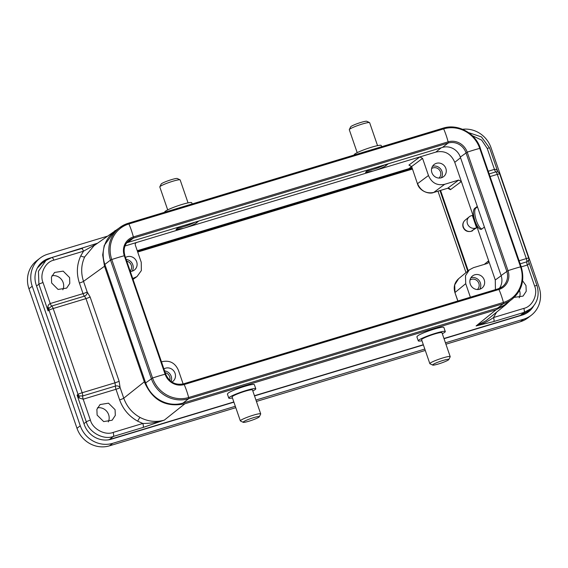 <?xml version="1.0" encoding="UTF-8"?>
<svg xmlns="http://www.w3.org/2000/svg" width="568" height="568" viewBox="0 0 568 568"><rect width="100%" height="100%" fill="white"/><g stroke="black" fill="none" stroke-linecap="round" stroke-linejoin="round"><path stroke-width="0.85" d="M253.314 417.743A8.57 0.973 161 0 0 243.225 422.322A8.57 0.973 161 0 0 249.16 421.144A8.57 0.973 161 0 0 259.32 416.777A8.57 0.973 161 0 0 253.314 417.743M243.225 422.322L240.463 420.995A10.764 1.221 -19 0 1 240.349 420.888A10.764 1.221 -19 0 1 253.136 415.243A10.764 1.221 -19 0 1 260.705 413.873A10.764 1.221 -19 0 1 260.684 414.029L259.32 416.777M228.776 398.083L227.377 394.007L228.506 392.8A14.285 1.626 161 0 1 244.325 386.474A14.285 1.626 161 0 1 254.365 384.657L255.785 388.789A14.285 1.626 161 0 0 245.745 390.606A14.285 1.626 161 0 0 228.776 398.083A14.285 1.626 161 0 0 232.447 397.948M260.705 413.873L252.462 389.932A10.764 1.221 161 0 0 244.893 391.302A10.764 1.221 161 0 0 232.106 396.94L240.349 420.888M159.821 186.801L161.184 184.053A8.57 0.973 -19 0 1 171.344 179.687A8.57 0.973 -19 0 1 177.28 178.508L180.049 179.836A10.764 1.221 161 0 0 172.587 181.313A10.764 1.221 161 0 0 159.821 186.801A10.764 1.221 161 0 0 159.8 186.957L167.695 209.89M164.777 212.219L164.72 212.041A14.285 1.626 -19 0 1 181.689 204.558A14.285 1.626 -19 0 1 191.728 202.748L192.147 203.955M349.313 129.568L350.676 126.82A8.57 0.973 -19 0 1 361.262 122.326A8.57 0.973 -19 0 1 366.779 121.275L369.541 122.603A10.764 1.221 161 0 0 362.611 123.923A10.764 1.221 161 0 0 349.313 129.568A10.764 1.221 161 0 0 349.292 129.717L357.194 152.657M377.55 145.642L369.654 122.709A10.764 1.221 161 0 0 369.541 122.603M354.276 154.986L354.212 154.808A14.285 1.626 -19 0 1 371.877 147.112A14.285 1.626 -19 0 1 381.22 145.507L381.639 146.721M438.24 364.038A8.57 0.973 161 0 0 448.819 359.544A8.57 0.973 161 0 0 443.232 360.382A8.57 0.973 161 0 0 432.724 365.089A8.57 0.973 161 0 0 438.24 364.038M432.724 365.089L429.955 363.761A10.764 1.221 -19 0 1 429.841 363.648A10.764 1.221 -19 0 1 443.161 357.847A10.764 1.221 -19 0 1 450.204 356.64A10.764 1.221 -19 0 1 450.183 356.796L448.819 359.544M442.309 333.707A14.285 1.626 161 0 0 445.284 331.549L443.864 327.424A14.285 1.626 161 0 0 434.52 329.028A14.285 1.626 161 0 0 418.005 335.567L416.869 336.774L418.275 340.85A14.285 1.626 161 0 0 421.946 340.715M445.284 331.549A14.285 1.626 161 0 0 435.94 333.16A14.285 1.626 161 0 0 418.275 340.85M450.204 356.64L441.961 332.699A10.764 1.221 161 0 0 434.918 333.906A10.764 1.221 161 0 0 421.598 339.707L429.841 363.648M431.893 172.658A7.689 7.242 52.4 0 0 443.572 176.641A7.689 7.242 52.4 0 0 445.859 168.44A7.689 7.242 52.4 0 0 434.179 164.457A7.689 7.242 52.4 0 0 431.893 172.658M441.357 177.777A7.689 7.242 52.4 0 0 441.982 171.429A7.689 7.242 52.4 0 0 432.518 166.31M438.965 178.068A6.021 5.666 52.4 0 0 440.47 171.884A6.021 5.666 52.4 0 0 431.623 168.554M470.276 284.121A7.689 7.242 52.4 0 0 481.948 288.104A7.689 7.242 52.4 0 0 484.234 279.903A7.689 7.242 52.4 0 0 472.562 275.92A7.689 7.242 52.4 0 0 470.276 284.121M479.74 289.24A7.689 7.242 52.4 0 0 480.365 282.885A7.689 7.242 52.4 0 0 470.9 277.773M477.34 289.531A6.021 5.666 52.4 0 0 478.845 283.347A6.021 5.666 52.4 0 0 470.006 280.017M130.363 271.454A7.689 7.242 52.4 0 0 134.396 270.027A7.689 7.242 52.4 0 0 136.682 261.827A7.689 7.242 52.4 0 0 125.542 257.467M132.181 271.156A7.689 7.242 52.4 0 0 132.805 264.809A7.689 7.242 52.4 0 0 126.224 259.441M130.214 271.028A6.021 5.666 52.4 0 0 131.293 265.27A6.021 5.666 52.4 0 0 126.82 261.181M171.912 382.051A7.689 7.242 52.4 0 0 172.771 381.49A7.689 7.242 52.4 0 0 175.058 373.29A7.689 7.242 52.4 0 0 163.925 368.93M171.117 381.504A7.689 7.242 52.4 0 0 171.188 376.272A7.689 7.242 52.4 0 0 164.599 370.904M169.768 380.382A6.021 5.666 52.4 0 0 169.669 376.733A6.021 5.666 52.4 0 0 165.203 372.644M144.322 381.824L123.753 398.189C126.806 406.645 132.237 413.064 140.047 417.437C147.978 421.562 156.072 422.457 164.329 420.114L143.022 427.484L113.33 436.451C103.788 440.349 88.906 432.312 86.279 421.832L77.092 395.15L79.051 395.939L82.68 395.96A3.514 1.115 -106.8 0 0 82.175 392.736L114.977 382.832L85.981 298.612L53.179 308.523L82.175 392.736A3.514 0.398 -19 0 0 78.057 394.419L49.061 310.199L48.095 310.937L47.868 307.139C47.932 305.449 48.727 304.249 50.247 303.532A6.092 5.73 -127.6 0 1 50.275 303.525L83.042 293.628L79.399 283.034C76.311 273.591 76.758 264.539 80.755 255.884A3.514 1.072 -154.3 0 0 84.746 256.821C81.132 264.645 80.727 272.825 83.524 281.359L104.519 266.236L144.322 381.824C152.423 400.412 165.948 407.717 184.905 403.749L496.077 309.766L506.088 304.462L509.595 301.118M81.43 248.614A3.514 1.115 73.2 0 1 81.543 248.557A3.514 1.115 73.2 0 1 83.496 251.205L96.894 243.622M119.003 228.144L94.068 245.66L84.746 256.821M522.603 280.784L525.982 285.562L526.224 291.27L523.043 296.106L514.239 297.355M519.209 297.802A9.89 9.308 52.4 0 0 519.528 290.539A9.89 9.308 52.4 0 0 519.493 290.44M115.077 409.677L115.318 415.385L112.137 420.214L103.681 421.591L97.121 415.094L96.879 409.386L100.06 404.551L108.516 403.181L115.077 409.677M108.303 421.917A9.89 9.308 52.4 0 0 108.623 414.647A9.89 9.308 52.4 0 0 97.447 407.831M51.638 282.992L58.064 289.439L66.648 288.111L69.793 283.411L69.587 277.567L63.169 271.128L54.578 272.448L51.432 277.149L51.638 282.992M62.814 289.808A9.89 9.308 52.4 0 0 63.14 282.544A9.89 9.308 52.4 0 0 51.958 275.728M450.438 189.684L447.733 188.221L458.667 180.07L461.372 181.533L450.438 189.684L450.005 189.13C450.09 188.69 449.309 188.399 447.662 188.256L447.584 188.264M481.849 229.003A10.984 3.486 73.2 0 1 476.41 220.739A10.984 3.486 73.2 0 1 475.785 208.158L477.461 206.873M477.305 206.418L474.486 208.555C472.888 210.586 473.066 214.789 475.018 221.158L454.762 162.334C450.985 153.658 444.673 150.243 435.826 152.103L441.258 147.779M499.322 288.423A14.505 13.653 52.4 0 0 501.104 275.544L508.012 270.652A29.003 3.294 -19 0 1 520.551 266.861L521.126 266.853M501.104 275.544L460.314 157.066A14.505 13.653 52.4 0 0 442.458 147.417L127.693 242.493L133.345 238.134A1.321 0.419 -106.8 0 0 133.366 236.927A29.003 9.202 -106.8 0 0 128.893 223.948A1.321 0.419 -106.8 0 0 128.276 223.245A1.321 0.419 -106.8 0 0 128.233 223.267A30.324 28.549 52.4 0 0 119.521 227.74L113.87 232.099A30.324 28.549 52.4 0 0 104.86 264.425L145.656 382.91A30.324 28.549 52.4 0 0 182.988 403.081L497.753 308.005A30.324 28.549 52.4 0 0 506.457 303.539L512.109 299.18C521.964 290.688 524.988 279.889 521.175 266.782L480.329 148.369M127.693 242.493A14.505 13.653 52.4 0 0 126.678 242.841M79.137 397.955L77.092 395.15L78.057 394.419A3.514 3.301 -127.1 0 0 79.051 395.939A3.514 1.988 -62.9 0 1 79.137 397.955L83.184 399.19A3.514 1.115 -106.5 0 1 82.68 395.96A3.046 2.868 52.4 0 0 82.694 395.96L115.467 386.062A3.514 2.655 -173.3 0 1 120.104 387.603L123.753 398.189A3.514 0.398 -19 0 1 119.628 399.872L115.986 389.279L83.212 399.183A6.092 5.73 -127.6 0 1 83.184 399.19L90.404 420.157C92.605 428.961 105.101 435.713 113.124 432.433A3.514 1.115 73.2 0 1 113.33 436.451L109.496 439.504L233.824 401.952M254.457 395.719L423.323 344.712M443.949 338.485L520.409 315.389L524.015 312.407L493.727 321.559L476.105 325.947L486.123 320.643M472.427 230.899L471.085 231.339C467.315 232.092 464.66 230.729 463.119 227.257C462.309 224.488 462.977 222.124 465.142 220.164A6.454 6.078 52.4 0 0 463.339 226.951A6.454 6.078 52.4 0 0 471.284 231.24L476.58 227.796L472.32 215.414L471.305 215.719A6.589 6.205 52.4 0 0 469.289 216.784A6.589 6.205 52.4 0 0 467.94 224.821A6.589 6.205 52.4 0 0 475.565 228.109L476.58 227.796M484.312 264.383L488.665 260.79L475.018 221.158C477.354 227.243 479.548 229.919 481.593 229.195L484.412 227.058M440.562 190.401L468.238 270.766M481.202 229.394L481.593 229.195M470.375 297.206L465.717 283.673L465.49 275.707L469.324 269.857L473.421 267.677L487.38 263.46L488.075 263.105L488.665 260.79L495.275 279.988L501.175 275.743M115.084 230.523L104.214 245.504L102.68 254.968L104.519 266.236M388.242 163.797L385.871 165.714C383.485 167.326 379.19 169.115 372.991 171.082L183.499 228.315C189.698 226.348 193.986 224.559 196.372 222.954L198.743 221.03M137.25 250.701L408.861 168.668L411.559 166.651L408.932 165.075L419.866 156.924L372.991 171.082L365.515 172.331L368.291 169.818M458.667 180.07L444.701 184.288L433.696 192.474L447.662 188.256L433.767 192.438C426.241 193.901 420.831 190.976 417.537 183.67L428.471 175.519L422.571 158.38L419.866 156.924L435.826 152.103M408.861 168.668L412.013 167.965M178.799 227.058L176.023 229.571L183.499 228.315L136.618 242.472L135.574 243.225M132.784 278.498L137.016 276.566L141.354 270.574L141.24 262.274L135.34 245.142C134.992 243.835 135.418 242.948 136.618 242.472L135.858 242.891M124.981 245.987L136.618 242.472M495.424 289.644L495.275 279.988M183.137 383.954L178.48 370.428C175.242 362.995 169.832 360.069 162.249 361.66L161.497 361.887M465.717 283.673L455.011 292.513L454.684 284.916L458.625 278.703C454.528 282.459 453.3 287.096 454.933 292.619L457.822 300.997M428.471 175.519C431.708 182.953 437.119 185.878 444.701 184.288M195.094 222.131A10.984 1.25 -19 0 1 177.28 228.286M366.772 171.053A10.984 1.25 161 0 0 384.593 164.897M520.409 315.389L527.225 311.747L530.839 308.758L524.015 312.407A3.514 1.115 -106.8 0 0 523.81 308.389C532.365 306.663 538.301 294.345 534.595 285.988L527.374 265.022A6.092 5.73 -127.6 0 1 527.345 265.036L521.211 266.889M109.496 439.504L108.048 439.88M43.026 282.566A3.514 0.398 -19 0 0 38.901 284.248L38.447 271.291L45.937 260.449L51.745 257.581A3.514 1.115 73.2 0 1 51.858 257.524A3.514 1.115 73.2 0 1 53.811 260.165C45.255 261.898 39.32 274.216 43.026 282.566L50.247 303.532A3.514 1.115 72.9 0 0 51.709 306.024L48.919 308.424L48.095 310.937L38.901 284.248L36.537 285.952M37.36 268.032L42.032 263.261L45.944 260.442M97.419 243.246L51.858 257.524L45.937 260.449M113.124 432.433L142.816 423.465A3.514 1.115 73.2 0 1 143.022 427.484M140.047 417.437A3.514 0.504 118.4 0 0 137.669 421.172L142.816 423.465C150.094 423.494 157.272 422.379 164.329 420.114L184.905 403.749M488.274 171.231L494.409 169.378A6.092 5.73 -127.6 0 1 494.437 169.37C495.956 169.172 496.993 169.818 497.561 171.309L497.809 171.884M534.595 285.988A3.514 0.398 161 0 1 536.98 285.569L528.829 262.132C529.234 263.46 528.751 264.418 527.374 265.022A3.514 1.115 -107.1 0 1 526.848 261.805L528.716 260.123M493.727 321.559A3.514 1.115 -106.8 0 0 493.521 317.54L523.81 308.389M496.077 309.766L476.105 325.947C482.118 324.257 487.926 321.46 493.521 317.54L496.588 312.166M519.102 260.769L526.316 258.589A3.514 0.398 -19 0 1 528.702 258.17L499.705 173.95A3.514 3.514 0 0 0 497.774 171.87L495.878 171.87A3.046 2.868 52.4 0 0 495.864 171.877A3.514 1.115 73.2 0 1 497.32 174.376L490.106 176.556M90.106 296.936A3.514 0.398 161 0 1 85.981 298.612L84.497 296.127A3.514 3.06 125.9 0 0 87.167 291.945L90.106 296.936L119.102 381.149L120.104 387.603A3.514 0.398 -19 0 1 115.986 389.279A3.514 1.115 -106.8 0 1 115.467 386.062L114.977 382.832A3.514 0.398 161 0 0 119.102 381.149M79.399 283.034A3.514 0.398 161 0 0 83.524 281.359L87.167 291.945A3.514 0.398 161 0 1 83.042 293.628A3.514 1.115 73.2 0 0 84.497 296.127L51.723 306.024A3.514 1.115 -106.8 0 1 53.179 308.523A3.514 0.398 161 0 0 49.061 310.199A3.514 3.301 -127.1 0 1 48.919 308.424A3.514 1.47 20 0 0 47.868 307.139M497.731 171.848A3.514 2.322 149 0 1 497.561 171.309M528.702 258.17A3.514 3.514 0 0 1 528.652 260.606L528.545 261.159A3.514 2.847 176.4 0 0 528.829 262.132M412.141 168.334L137.456 251.297M467.741 271.17L439.987 190.571M527.757 312.407A21.974 20.689 52.4 0 0 531.399 308.275M107.082 236.281L47.641 254.237A26.369 24.822 52.4 0 0 40.065 258.128A26.369 24.822 52.4 0 0 32.227 286.236L80.273 425.773A26.369 24.822 52.4 0 0 112.741 443.31L235.322 406.29M255.948 400.057L424.814 349.05M445.447 342.824L523.646 319.202A26.369 24.822 52.4 0 0 531.215 315.318A26.369 24.822 52.4 0 0 539.053 287.202L491.008 147.673A26.369 24.822 52.4 0 0 462.572 129.284M82.616 248.23L49.061 258.369A21.974 20.689 52.4 0 0 42.749 261.607A21.974 20.689 52.4 0 0 36.217 285.037L84.263 424.566A21.974 20.689 52.4 0 0 111.321 439.185L233.902 402.158M444.027 338.691L522.226 315.077A21.974 20.689 52.4 0 0 528.531 311.832A21.974 20.689 52.4 0 0 533.65 305.911M254.528 395.931L423.394 344.925M40.065 258.128L36.785 260.655A26.369 24.822 52.4 0 0 28.947 288.771L76.992 428.308A26.369 24.822 52.4 0 0 109.454 445.844L235.798 407.682M445.923 344.215L520.359 321.736A26.369 24.822 52.4 0 0 527.935 317.846L531.215 315.318M256.431 401.455L425.297 350.449M466.008 272.604L437.971 191.182M412.396 169.079L137.719 252.043M47.073 259.69A21.974 20.689 52.4 0 0 42.004 262.21M188.058 202.882L180.162 179.942A10.764 1.221 161 0 0 180.049 179.836M252.81 390.94A14.285 1.626 161 0 0 255.785 388.789M137.669 421.172C129.021 416.323 123.007 409.223 119.628 399.872M80.755 255.884L83.496 251.205L53.811 260.165M474.486 208.555L475.785 208.158M498.385 288.757A14.505 13.653 52.4 0 0 502.453 286.648A14.505 13.653 52.4 0 0 506.762 271.192L465.966 152.707A14.505 13.653 52.4 0 0 448.109 143.058L133.345 238.134A14.505 13.653 52.4 0 0 129.184 240.271C124.534 244.247 123.114 249.38 124.924 255.664L124.3 255.742L165.096 374.22A15.506 14.598 52.4 0 0 184.188 384.536L498.952 289.467A15.506 14.598 52.4 0 0 508.012 270.652L467.215 152.167A15.506 14.598 52.4 0 0 448.124 141.851L133.366 236.927A15.506 14.598 52.4 0 0 124.3 255.742A29.003 3.294 161 0 0 111.761 259.526L152.558 378.011A29.316 27.605 52.4 0 0 188.661 397.515L503.418 302.439A29.316 27.605 52.4 0 0 520.551 266.861L479.754 148.383A29.316 27.605 52.4 0 0 443.658 128.879L128.893 223.948A29.316 27.605 52.4 0 0 111.761 259.526L110.511 260.066L151.308 378.551A30.324 28.549 52.4 0 0 188.64 398.722L503.404 303.646A30.324 28.549 52.4 0 0 512.109 299.18M183.62 383.826L498.285 288.785A1.321 0.419 73.2 0 1 498.335 288.764A1.321 0.419 73.2 0 1 498.952 289.467A29.003 9.202 73.2 0 1 503.418 302.439A1.321 0.419 73.2 0 1 503.404 303.646L497.753 308.005M183.528 383.854A1.321 0.419 73.2 0 1 183.571 383.833A1.321 0.419 73.2 0 1 184.188 384.536A29.003 9.202 73.2 0 1 188.661 397.515A1.321 0.419 73.2 0 1 188.64 398.722L182.988 403.081M165.671 374.213L165.096 374.22A29.003 3.294 161 0 0 152.558 378.011L145.656 382.91M124.875 255.728L165.721 374.142C169.392 382.214 175.342 385.445 183.571 383.833L498.335 288.764L502.453 286.648M442.458 147.417L448.109 143.058A1.321 0.419 -106.8 0 0 448.124 141.851A29.003 9.202 -106.8 0 0 443.658 128.879A1.321 0.419 -106.8 0 0 443.04 128.176L128.276 223.245L119.521 227.74A30.324 28.549 52.4 0 0 110.511 260.066L104.86 264.425M460.314 157.066L467.215 152.167A29.003 3.294 -19 0 1 479.754 148.383L480.379 148.305C475.522 132.99 457.645 123.334 443.04 128.176A1.321 0.419 -106.8 0 0 442.99 128.198L128.325 223.238M460.541 157.734L454.762 162.334M83.957 423.678L86.279 421.832A3.514 0.398 161 0 1 90.404 420.157M495.878 171.87A3.514 1.115 73.5 0 1 494.437 169.37L487.216 148.404L481.7 140.147L472.256 135.631M520.153 263.829L526.834 261.812A3.514 1.115 73.2 0 0 526.316 258.589L497.32 174.376A3.514 0.398 161 0 1 499.705 173.95M422.571 158.38L411.637 166.538L408.932 165.075M417.459 183.776L411.637 166.538L417.459 183.776C419.39 191.075 429.195 194.583 433.696 192.474L433.618 192.481M454.94 292.619L457.922 300.969M132.869 278.746L133.537 278.27M196.372 222.954L195.995 221.861M385.871 165.714L385.495 164.628M471.085 231.339A6.156 1.952 -106.8 0 0 471.284 231.24L475.565 228.109M487.216 148.404A3.514 0.398 -19 0 1 489.602 147.985L497.838 171.898M527.345 265.036A3.514 1.115 -106.8 0 1 526.834 261.812A3.046 2.868 52.4 0 0 526.848 261.805M494.409 169.378A3.514 1.115 73.2 0 0 495.864 171.877L489.19 173.893M51.723 306.024A3.046 2.868 52.4 0 0 51.709 306.024A3.514 1.115 73.2 0 1 50.275 303.525M82.694 395.96A3.514 1.115 -106.8 0 0 83.212 399.183M32.227 286.236L28.947 288.771M80.273 425.773L76.992 428.308M112.741 443.31L109.454 445.844M523.646 319.202L520.359 321.736M49.061 258.369L48.166 259.058M506.088 304.469L486.116 320.65M469.14 270.02L458.625 278.703M136.561 276.879L133.089 279.378M465.142 220.164L469.289 216.784M489.602 147.985L481.451 136.916L468.6 132.614M536.98 285.569C539.643 294.962 537.598 302.687 530.839 308.758L530.839 308.758"/></g></svg>
